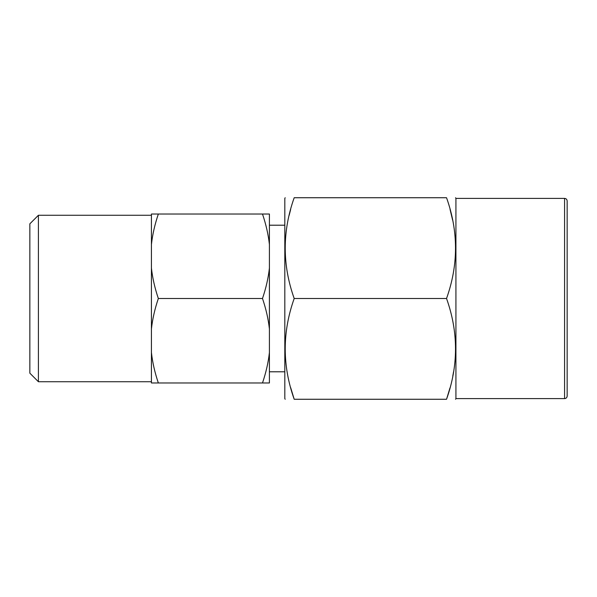 <?xml version="1.0" encoding="UTF-8"?>
<svg xmlns="http://www.w3.org/2000/svg" width="597" height="597" viewBox="0 0 597 597"><rect width="100%" height="100%" fill="white"/><g stroke="black" fill="none" stroke-linecap="round" stroke-linejoin="round"><path stroke-width="0.9" d="M285.194 197.734L284.814 198.398L284.814 398.602L285.194 399.266M294.194 298.5L446.541 298.5C458.503 264.919 458.503 231.33 446.541 197.734C458.503 197.734 458.503 197.734 446.541 197.734L294.194 197.734C282.239 197.734 282.239 197.734 294.194 197.734C282.239 231.33 282.239 264.919 294.194 298.5C282.239 332.096 282.239 365.685 294.194 399.266L290.687 387.699M289.179 215.271L290.664 209.383M294.194 399.266C282.239 399.266 282.239 399.266 294.194 399.266L446.541 399.266C458.503 399.266 458.503 399.266 446.541 399.266L449.974 387.96M446.541 298.5C458.503 332.096 458.503 365.685 446.541 399.266M455.541 197.734L455.929 198.398L455.929 398.602L455.541 399.266M452.787 376.058L453.571 371.789M452.616 220.099L450.056 209.353M567.15 200.965L567.15 396.035C566.986 397.609 566.128 398.468 564.583 398.602L564.583 198.398C566.128 198.532 566.986 199.391 567.15 200.965M269.411 371.789L284.814 371.789M269.411 225.211L284.814 225.211M269.411 268.053C268.329 277.911 266.023 288.06 262.493 298.5L158.339 298.5C154.81 288.06 152.504 277.911 151.429 268.053L151.429 214.032L269.411 214.032L269.411 382.968L151.429 382.968L151.429 352.521C152.504 362.379 154.81 372.528 158.339 382.968M262.493 214.032C266.031 224.472 268.329 234.621 269.411 244.479M269.411 352.521C268.329 362.379 266.023 372.528 262.493 382.968M262.493 298.5C266.031 308.94 268.329 319.089 269.411 328.947M158.339 214.032C154.81 224.472 152.504 234.621 151.429 244.479M151.429 352.521L151.429 328.947L151.429 352.521M158.339 298.5C154.81 308.94 152.504 319.089 151.429 328.947L151.429 268.053M38.402 381.729L38.402 215.271L29.85 223.823L29.85 373.177L38.402 381.729L151.429 381.729M455.929 198.398L564.583 198.398M455.929 398.602L564.583 398.602M151.429 215.271L38.402 215.271"/></g></svg>
